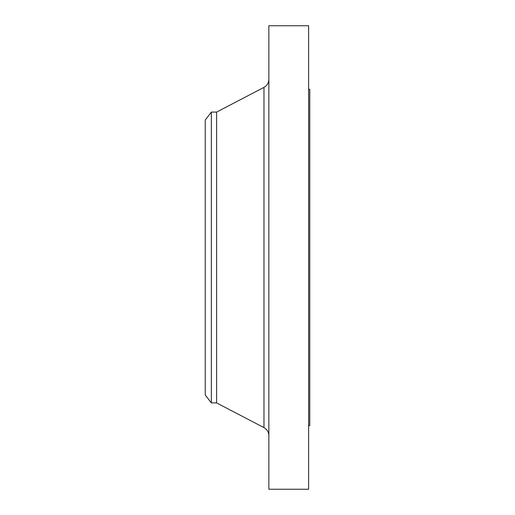 <?xml version="1.0" encoding="UTF-8"?>
<svg xmlns="http://www.w3.org/2000/svg" width="515" height="515" viewBox="0 0 515 515"><rect width="100%" height="100%" fill="white"/><g stroke="black" fill="none" stroke-linecap="round" stroke-linejoin="round"><path stroke-width="0.77" d="M211.343 402.91L211.343 112.09L205.24 120.04L205.24 394.96L211.343 402.91L216.603 402.91L263.976 427.63L263.976 87.37C267.098 85.593 268.727 82.909 268.862 79.316M211.343 112.09L216.603 112.09L216.603 402.91M268.862 257.5L268.862 489.25L308.62 489.25L308.62 25.75L268.862 25.75L268.862 257.5M308.62 89.365L309.76 89.365L309.76 425.635L308.62 425.635M216.603 112.09L263.976 87.37M263.976 427.63C267.098 429.407 268.727 432.091 268.862 435.684"/></g></svg>
